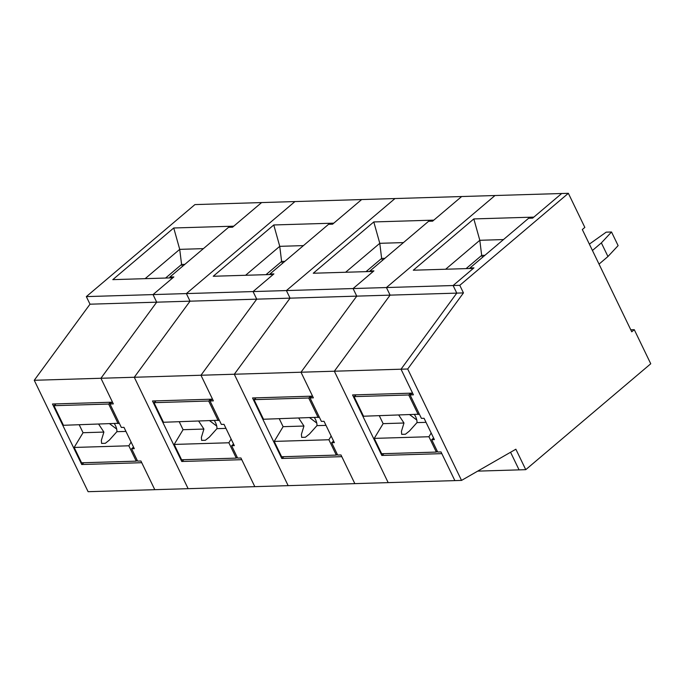 <?xml version="1.0" encoding="UTF-8"?>
<svg xmlns="http://www.w3.org/2000/svg" width="685" height="685" viewBox="0 0 685 685"><rect width="100%" height="100%" fill="white"/><g stroke="black" fill="none" stroke-linecap="round" stroke-linejoin="round"><path stroke-width="1.03" d="M482.582 257.286L481.675 255.402L484.92 255.308M466.074 268.623L481.675 255.402L479.808 240.289L473.832 218.926L413.303 270.215L473.318 268.4L453.11 285.525L473.951 267.869L469.944 267.989L528.649 218.241L532.656 218.121L561.691 193.512L533.846 217.111L473.832 218.926M503.484 239.57L479.808 240.289L445.644 269.239M383.934 453.658L381.819 455.448L352.569 394.937L412.584 393.121L401.025 369.198L456.784 293.111L453.11 285.525L459.781 285.328L568.362 193.307L495.007 195.525L386.426 287.546L453.11 285.525L456.784 293.111L401.025 369.198L413.406 394.825L410.075 394.928L421.403 418.364L424.066 418.287L434.367 439.599L431.704 439.676L433.622 438.049M170.274 277.904L169.863 277.057L228.567 227.309L232.566 227.189L261.61 202.572L194.917 204.592L86.336 296.605L90.009 304.191L34.25 380.286L88.1 491.693L188.127 488.67L134.277 377.264L135.938 374.995L134.277 377.264L188.127 488.67L288.154 485.648L234.304 374.241L235.974 371.972L234.304 374.241L288.154 485.648L388.181 482.625L334.34 371.219L336.001 368.95L334.34 371.219L388.181 482.625L454.866 480.613L441.834 453.641L381.819 455.448M510.573 452.263L519.084 469.876L510.573 452.263M477.71 471.126L525.755 469.67L515.865 449.214L461.536 480.408L407.695 369.001L463.454 292.915L456.784 293.111M403.448 242.593L379.781 243.312L373.796 221.94L313.268 273.238L373.291 271.423L353.083 288.548L286.399 290.568L394.98 198.547L286.399 290.568L290.063 298.155L235.974 371.972L290.072 298.155L356.757 296.134L353.083 288.548L386.426 287.546L390.09 295.132L336.001 368.95L390.099 295.132L456.784 293.12M283.898 456.681L281.783 458.471L252.542 397.959L312.557 396.144L300.998 372.22L356.757 296.134L300.998 372.22L407.695 369.001M382.555 260.309L381.639 258.425L384.884 258.331M366.038 271.645L381.639 258.425L379.781 243.312L345.608 272.262M86.336 296.605L153.02 294.593L172.808 277.827L112.794 279.643L173.742 227.985L233.756 226.178L261.61 202.572L294.952 201.57L186.371 293.582L253.056 291.57L256.721 299.157L190.036 301.177L135.938 374.995L190.036 301.177L186.371 293.582L294.952 201.57L461.664 196.535L433.819 220.133L373.796 221.94M312.163 396.161L310.048 397.951L321.376 421.386L324.039 421.309L334.34 442.621L331.668 442.698L337.645 455.054L340.984 454.96L354.839 483.636L341.806 456.664L281.783 458.471M256.721 299.157L200.962 375.243L300.998 372.22L313.379 397.848L310.048 397.951M282.52 263.331L281.612 261.447L284.857 261.345M266.011 274.668L281.612 261.447L279.745 246.335L273.769 224.963L213.24 276.26L273.255 274.445L253.056 291.57L273.889 273.914L269.89 274.034L328.594 224.286L332.593 224.166L361.637 199.558L333.792 223.156L273.769 224.963M303.421 245.615L279.745 246.335L245.581 275.284M183.871 459.703L181.756 461.493L152.507 400.982L212.53 399.167L200.962 375.243L213.352 400.871L210.021 400.973L221.349 424.409L224.012 424.332L234.313 445.635L231.641 445.721L233.559 444.094M231.641 445.721L237.618 458.077L240.949 457.982L254.811 486.658L241.771 459.686L181.756 461.493M186.371 293.582L153.02 294.593L156.694 302.179L100.935 378.266L134.277 377.264L200.962 375.243L256.729 299.157L253.056 291.57L286.399 290.568M426.036 422.345L416.977 422.619L409.433 431.045L405.434 434.23L401.693 434.341L401.444 431.302L403.979 423.013L383.138 423.647L374.241 438.383L381.656 453.727L436.345 452.074L437.304 451.261M383.138 423.647L379.319 415.752M356.174 394.825L354.059 396.624L363.538 416.223L419.383 414.194M416.78 420.016L409.878 414.827M374.241 438.383L428.93 436.739L436.345 452.074M431.182 432.997L428.93 436.739M403.979 423.013L398.798 415.161M354.059 396.624L408.739 394.971L418.218 414.571M410.854 393.181L408.739 394.971M416.977 422.619A12.073 6.876 -130.3 0 0 415.598 416.608A12.073 6.876 -130.3 0 0 414.519 414.69M326.009 425.368L316.95 425.642L309.406 434.067L305.399 437.253L301.665 437.364L301.417 434.324L303.952 426.036L283.111 426.669L274.214 441.405L281.629 456.749L336.309 455.097L337.268 454.283M283.111 426.669L279.292 418.775M256.147 397.848L254.032 399.646L263.502 419.246L319.356 417.216M316.753 423.039L309.851 417.85M274.214 441.405L328.894 439.753L336.309 455.097M331.155 436.02L328.894 439.753M303.952 426.036L298.771 418.184M254.032 399.646L308.712 397.994L318.191 417.593M310.827 396.195L308.712 397.994M316.95 425.642A12.073 6.876 -130.3 0 0 315.571 419.631A12.073 6.876 -130.3 0 0 314.492 417.704M225.973 428.39L216.922 428.664L209.379 437.09L205.372 440.275L201.63 440.387L201.39 437.347L203.916 429.058L183.075 429.692L174.187 444.428L181.602 459.772L236.282 458.119L237.241 457.306M183.075 429.692L179.264 421.797M156.12 400.871L154.005 402.669L163.475 422.268L219.328 420.239M216.725 426.061L209.824 420.873M174.187 444.428L228.867 442.775L236.282 458.119M231.119 439.042L228.867 442.775M203.916 429.058L198.744 421.207M154.005 402.669L208.685 401.016L218.155 420.616M210.8 399.218L208.685 401.016M216.922 428.664A12.073 6.876 -130.3 0 0 215.535 422.654A12.073 6.876 -130.3 0 0 214.465 420.727M125.946 431.413L116.887 431.687L109.352 440.112L105.344 443.298L101.603 443.409L101.354 440.369L103.889 432.081L83.048 432.714L74.16 447.451L81.575 462.795L136.255 461.142L137.214 460.329M83.048 432.714L79.229 424.82M56.093 403.893L53.969 405.691L63.448 425.291L119.301 423.261M116.698 429.084L109.788 423.895M74.16 447.451L128.84 445.798L136.255 461.142M131.092 442.065L128.84 445.798M103.889 432.081L98.717 424.229M53.969 405.691L108.658 404.039L118.128 423.638M110.773 402.241L108.658 404.039M116.887 431.687A12.073 6.876 -130.3 0 0 115.508 425.676A12.073 6.876 -130.3 0 0 114.429 423.75M589.365 244.117L606.191 232.155L611.525 231.992L601.361 242.892L592.439 250.487M611.525 231.992L618.118 245.624L607.955 256.524L599.033 264.119M601.361 242.892L607.955 256.524M431.704 439.676L437.672 452.031L441.012 451.937L454.866 480.613L461.536 480.408M470.193 268.494L469.944 267.989M463.454 292.915L459.781 285.328M525.755 469.67L650.75 363.769L634.276 329.673L631.75 331.814L582.318 229.543L584.836 227.403L568.362 193.307M634.276 329.673L630.765 329.785M412.19 393.139L410.075 394.928M83.844 462.726L81.729 464.516L52.48 404.004L112.503 402.189L100.935 378.266L113.325 403.893L109.985 403.996L121.314 427.431L123.985 427.354L134.286 448.658L131.614 448.744L133.532 447.117M131.614 448.744L137.591 461.099L140.922 461.005L154.784 489.681L141.744 462.7L81.729 464.516M34.25 380.286L100.935 378.266L156.694 302.179L153.02 294.593L173.862 276.937L169.863 277.057M90.009 304.191L190.036 301.169M173.742 227.985L179.718 249.357L145.134 278.667M203.394 248.638L179.718 249.357L181.585 264.47L184.83 264.367M165.565 278.05L181.585 264.47L182.493 266.354M386.426 287.546L495.007 195.525L461.664 196.535L432.629 221.144L428.622 221.264L369.917 271.012L373.916 270.892L353.083 288.548L356.757 296.134L390.09 295.132M370.165 271.517L369.917 271.012M331.668 442.698L333.595 441.071M270.138 274.539L269.89 274.034M290.063 298.146L256.729 299.157M212.136 399.184L210.021 400.973M112.109 402.206L109.985 403.996"/></g></svg>

